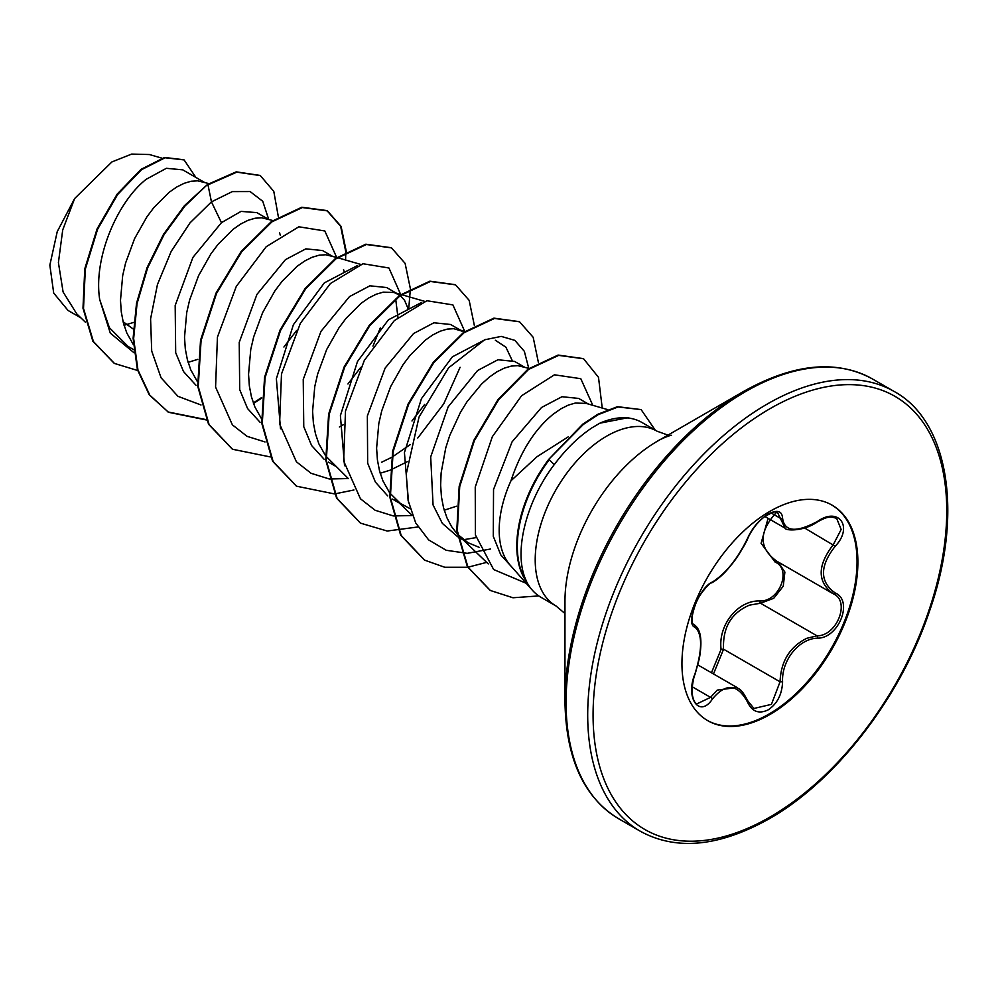 <?xml version="1.0" encoding="UTF-8"?>
<svg xmlns="http://www.w3.org/2000/svg" width="997" height="997" viewBox="0 0 997 997"><rect width="100%" height="100%" fill="white"/><g stroke="black" fill="none" stroke-linecap="round" stroke-linejoin="round"><path stroke-width="1.5" d="M712.469 582.024C725.891 573.375 737.568 558.831 747.526 538.417C752.087 528.161 758.991 520.035 768.226 514.053C777.274 509.504 782.059 510.875 782.583 518.191C784.415 531.837 796.117 532.884 817.665 521.319C838.926 506.314 853.532 527.114 835.224 546.244C819.596 566.171 819.596 581.762 835.224 592.991C853.557 600.568 838.888 638.23 817.665 638.167C799.083 638.404 781.411 660.4 782.583 681.823C782.059 694.386 777.274 703.732 768.226 709.827C758.991 714.301 752.087 711.721 747.526 702.087C737.556 683.792 725.878 682.746 712.469 698.959C699.495 718.737 684.902 697.888 694.946 673.997C702.474 649.346 702.474 633.743 694.946 627.2C684.902 624.446 699.52 586.772 712.469 582.024A1.907 1.583 63.4 0 1 711.771 582.846C709.179 582.472 697.314 597.44 696.093 602.637C691.432 615.61 690.747 622.988 694.012 624.758L693.738 624.558M694.946 673.997L695.096 674.196C693.139 677.511 691.145 692.952 692.329 694.747C693.401 700.305 694.934 703.346 696.928 703.857L710.537 697.364L717.204 690.111L736.957 687.494C739.3 689.849 740.497 687.145 747.9 701.041A1.907 1.034 157.4 0 1 747.526 702.087M778.096 561.959L784.888 572.091L783.243 586.211L773.734 598.3L760.512 603.222L749.47 605.142C731.212 612.981 722.576 627.674 723.56 649.197L713.491 673.935M747.451 700.654A1.907 1.034 157.4 0 1 747.9 701.041L753.931 708.456L771.429 704.368L780.053 681.811C780.9 661.223 789.836 646.717 806.86 638.279L817.004 635.837C836.982 636.049 850.603 601.041 833.33 593.826L833.367 593.838A1.907 1.259 117.9 0 1 833.33 593.826C817.154 582.074 817.154 565.673 833.33 544.599L841.156 529.457L836.682 518.403M711.459 672.763L721.08 649.321C718.027 624.882 738.004 600.132 759.976 600.942C779.417 601.827 792.067 569.175 775.093 562.059L761.097 543.303L768.089 518.34M831.697 504.943A124.401 71.821 -60 0 1 850.242 604.768A124.401 71.821 -60 0 1 769.073 714.014A124.401 71.821 -60 0 1 707.297 720.407M769.921 511.336A124.401 71.821 -60 0 1 832.121 505.18A124.401 71.821 -60 0 1 851.189 604.867A124.401 71.821 -60 0 1 769.921 714.5A124.401 71.821 -60 0 1 707.72 720.657A124.401 71.821 -60 0 1 688.64 620.969A124.401 71.821 -60 0 1 769.921 511.336M564.963 700.966L564.963 601.291A130.694 75.46 120 0 1 657.372 441.235L743.687 391.397A252.777 145.936 120 0 0 743.687 391.397A252.777 145.936 120 0 0 564.963 700.966C565.785 758.243 583.694 797.513 618.651 818.749L640.286 831.236C676.153 850.902 719.111 846.765 769.123 818.849C835.785 781.187 900.478 697.501 929.341 611.585C963.925 513.841 948.596 420.971 894.172 391.485A253.886 146.584 120 0 0 767.229 404.059A253.886 146.584 120 0 0 601.365 627.786A253.886 146.584 120 0 0 640.286 831.236M556.114 606.051L540.985 597.303A100.946 58.287 -60 0 1 532.336 590.199A100.946 58.287 -60 0 1 526.316 581.189L526.578 581.338C512.932 554.656 525.369 502.264 554.257 464.614C566.084 448.912 578.684 436.649 592.044 427.8L599.882 423.177A100.946 58.287 -60 0 1 631.45 418.528A100.946 58.287 -60 0 1 641.931 422.466L657.06 431.203A100.946 58.287 120 0 0 606.587 436.2A100.946 58.287 120 0 0 540.648 525.157A100.946 58.287 120 0 0 556.114 606.051L564.963 613.529M124.039 325.296L133.748 322.392M133.286 329.06L123.08 321.707M204.173 182.214L182.738 169.839L166.349 168.306L146.26 179.261C117.995 201.195 93.107 257.276 99.7 299.561L109.396 327.726L128.04 346.408L133.723 349.685M208.847 183.573L197.655 180.831L191.125 181.242L184.059 183.336L176.631 187.075L169.016 192.396L153.974 207.426L146.908 216.86L134.558 238.669L125.585 263.046L122.681 275.608L120.487 300.346L121.298 312.024L123.391 322.966L126.781 332.948L133.336 344.601M188.097 362.335L197.78 359.356M268.193 219.178L256.84 212.623L241.037 211.389L221.446 222.667L192.92 257.4L175.185 305.468L175.684 352.701L183.523 371.557L196.048 385.328M272.829 220.524L261.688 217.795L255.157 218.218L248.091 220.3L240.663 224.038L233.049 229.372L218.007 244.39L210.94 253.824L198.59 275.633L189.617 300.01L186.713 312.584L184.52 337.31L185.317 349L187.424 359.929L190.813 369.924L197.356 381.564M332.225 256.154L322.53 250.546L305.855 248.851L285.478 259.631L256.952 294.377L239.23 342.357L239.704 389.628L247.555 408.521L260.055 422.279M336.849 257.488L325.707 254.758L319.19 255.182L312.123 257.276L304.696 261.002L297.081 266.336L282.039 281.366L274.973 290.788L262.622 312.609L253.649 336.974L250.745 349.548L248.552 374.274L249.35 385.964L251.456 396.906L254.846 406.888L261.388 418.541M396.258 293.118L386.562 287.522L369.899 285.815L349.498 296.608L320.959 331.39L303.238 379.446L303.761 426.666L311.612 445.534L324.15 459.293M399.76 295.249L394.102 292.495L383.222 292.146L376.156 294.24L368.728 297.978L361.113 303.3L346.059 318.33L339.005 327.764L326.655 349.573L317.682 373.937L314.778 386.512L312.584 411.25L313.382 422.927L315.488 433.869L318.878 443.852L325.421 455.504M325.982 456.265L348.364 478.61M380.193 473.239L389.864 470.26M390.45 470.036L407.237 461.723M460.29 330.082L450.594 324.486L433.919 322.779L413.531 333.571L385.116 368.117L367.357 415.961L367.656 463.144L375.358 482.037L387.708 495.908M462.197 331.191L453.772 328.698L447.254 329.11L440.188 331.203L432.76 334.942L425.146 340.276L410.091 355.293L403.025 364.728L390.674 386.537L381.714 410.914L378.81 423.488L376.604 448.214L377.414 459.904L379.521 470.833L382.91 480.828L389.453 492.481M390.014 493.228L400.258 503.311L410.066 508.669M444.226 510.202L456.526 506.202M524.322 367.046L514.626 361.45L497.952 359.755L477.563 370.535L448.152 406.876L430.692 456.9L433.059 504.956L442.356 523.388L457.573 536.66M528.996 368.404L517.804 365.662L511.274 366.086L504.22 368.167L496.78 371.906L489.166 377.24L481.551 384.069L467.057 401.691L460.539 412.172L449.734 435.49L445.746 447.877L441.123 472.964L440.637 485.178L441.447 496.867L443.553 507.809L446.943 517.792L451.566 526.628L457.386 534.168L468.116 542.754L479.121 547.303M280.344 235.417L279.534 232.637M344.376 272.38L343.566 269.601M397.94 317.32L395.697 299.063M339.391 426.978L343.217 424.759M408.396 309.357L404.533 300.271L400.233 295.611M381.515 462.272L391.497 457.424M392.145 457.075L410.278 444.587M588.355 404.022L578.659 398.426L561.996 396.719L541.533 407.474L512.097 441.808L493.54 489.502L493.291 536.311L500.793 554.893L512.994 568.365M607.672 409.617L586.186 403.399L575.306 403.05L568.24 405.143L560.812 408.882L553.198 414.204C534.791 429.209 520.708 451.404 510.963 480.778A90.129 52.031 120 0 0 510.128 565.112L532.336 590.199M80.832 317.831L68.045 310.453L53.701 293.068L49.85 265.14L57.253 231.578L74.638 198.54L111.888 161.938L131.679 154.074L149.413 154.535L161.875 158.149M74.638 198.54L62.711 229.958L58.412 262.61L63.098 291.984L76.819 313.968L85.493 322.305M221.446 222.667L211.451 201.868L232.313 191.611L250.11 191.561L262.734 201.269L268.679 219.315M134.059 352.801L110.293 333.098L99.7 299.561M200.995 404.981L177.952 396.32L161.04 377.738L151.706 351.044L150.584 318.878L157.451 284.506L171.197 251.394L189.991 222.892L211.451 201.868L207.974 184.831L236.788 172.157L260.304 175.584L273.789 191.374L278.362 216.885M137.661 370.51L114.431 363.431L93.419 341.572L83.511 308.509L85.306 269.165L97.594 229.273L117.621 194.527L141.562 169.664L165.103 157.763L184.096 159.906L195.898 177.441M207.438 184.52L184.383 205.756L163.57 234.245L147.058 267.67L136.514 303.312L133.112 338.245L137.399 369.6L149.276 394.862L168.493 412.272L149.812 395.161L137.935 369.912L133.648 338.544L137.05 303.611L147.593 267.981L164.106 234.557L184.919 206.067L207.438 184.52L236.252 171.845L260.03 175.435M114.169 363.269L92.883 341.273L82.988 308.198L84.77 268.854L97.058 228.974L117.085 194.228L141.026 169.353L164.567 157.464L183.822 159.757M476.043 537.62L464.253 539.589M408.571 502.687L404.433 452.576L421.457 398.626L452.376 356.839L485.527 339.454M495.347 340.251L505.903 347.18L512.084 360.241M344.538 465.711L340.401 415.599L357.462 361.575L388.369 319.85L421.519 302.477M424.697 404.396L411.973 420.971M280.506 428.785L276.368 378.698L293.392 324.698L324.361 282.861L357.499 265.514M380.268 327.988L372.965 346.121M360.665 367.432L347.941 383.995M296.645 330.456L283.908 347.018M568.365 436.773L536.997 456.726L510.963 480.778M526.316 581.189L526.416 581.563A99.874 57.664 -60 0 1 548.724 459.368L582.846 424.099L597.664 414.328L617.479 406.676L641.121 409.593L618.015 406.975L598.2 414.64L583.382 424.41L548.724 459.368M631.45 418.528L627.736 417.768L599.882 423.177M336.662 257.438L324.835 230.968L298.851 226.793L266.261 246.658L236.277 286.426L217.433 337.111L215.576 387.085L232.388 424.859L247.082 436.337L265.028 441.945M400.806 296.072L400.757 295.237M400.707 294.576L388.955 268.006L362.995 263.731L330.393 283.534L300.371 323.277L281.49 373.987L279.596 423.987L296.408 461.798L311.101 473.301L329.06 478.909M329.521 478.971L348.302 478.56M417.793 437.982L443.752 403.822L460.091 367.307M464.727 331.365L452.9 304.908L426.903 300.733L394.326 320.598L364.341 360.366L345.498 411.051L343.641 461.013L360.453 498.787L375.134 510.265L393.08 515.873M393.553 515.935L412.334 515.524M528.759 368.342L524.347 351.33L514.851 340.363L501.204 336.388L484.617 339.815L448.6 367.806L419.027 417.058L406.253 474.024L408.109 500.419L415.687 522.902L428.623 539.9L446.182 550.269L467.232 553.347L490.424 549.023M592.791 405.305L580.79 378.698L554.444 374.81L521.605 395.722L492.356 436.674L475.245 487.059L475.419 535.003L493.64 569.549L526.204 583.282M168.493 412.272L206.391 419.974M253.5 403.461L261.65 398.214M346.308 251.568L341.086 226.406L327.465 210.89L302.34 207.55L271.994 221.808L241.648 251.842L216.523 293.43L201.07 340.613L198.241 386.524L209.083 424.56L232.55 449.261L270.424 456.95M408.708 309.145L410.353 289.142M410.34 288.544L405.106 263.37L391.485 247.854L366.36 244.514L336.014 258.771L305.668 288.818L280.556 330.406L265.102 377.576L262.273 423.488L273.116 461.524L296.583 486.212L334.456 493.914M334.83 493.876L353.935 489.988M474.373 325.508L469.151 300.346L455.529 284.83L430.417 281.478L400.071 295.735L369.725 325.757L344.601 367.345L329.135 414.515L326.306 460.44L337.136 498.463L360.59 523.176L387.21 531.027L417.967 526.964M538.405 362.472L533.183 337.31L519.574 321.794L494.45 318.454L464.103 332.699L433.757 362.721L408.633 404.308L393.167 451.491L390.338 497.403L401.168 535.439L424.635 560.152L444.737 567.256L467.68 567.243M468.017 567.193L486.648 562.37M602.238 408.047L598.499 377.34L583.581 358.758L558.669 355.381L528.56 369.438L498.699 399.623L474.373 440.662L459.717 486.573L457.324 530.778L467.942 567.056L490.35 590.486L512.957 597.764L538.779 595.919M655.216 430.131L641.121 409.593M167.957 411.96L206.242 419.637M253.313 402.938L261.7 397.504M345.573 260.018L345.797 252.465M345.785 251.855L340.65 226.307L326.929 210.579L301.817 207.239L271.458 221.496L241.112 251.531L216 293.13L200.534 340.301L197.718 386.225L208.547 424.248L232.289 449.099M391.223 247.705L365.837 244.203L335.478 258.472L305.132 288.507L280.02 330.094L264.566 377.265L261.737 423.189L272.58 461.212L296.308 486.062M455.268 284.681L429.881 281.179L399.535 295.424L369.189 325.446L344.065 367.033L328.611 414.204L325.77 460.128L336.6 498.164L360.328 523.026M519.3 321.645L493.914 318.143L463.568 332.387L433.221 362.41L408.097 404.009L392.631 451.18L389.802 497.104L400.632 535.14L424.361 559.99M583.32 358.608L558.133 355.069L528.036 369.127L498.164 399.323L473.837 440.35L459.181 486.262L456.788 530.466L467.406 566.745L490.088 590.336M526.578 581.338A99.874 57.664 -60 0 1 549.26 459.679L554.257 464.614M764.886 516.496L785.1 528.161L777.61 512.62C777.186 510.576 772.974 511.847 764.961 516.446C758.044 521.518 752.361 528.722 747.9 538.056A1.907 1.047 22.7 0 1 747.526 538.417M776.837 511.984C758.567 531.762 758.567 548.163 776.837 561.211M721.08 649.321L723.56 649.197L780.053 681.811L782.583 681.823M759.976 600.942A1.907 0.96 -91.4 0 0 760.512 603.222L817.004 635.837A1.907 1.072 86 0 1 817.665 638.167M776.688 561.137A1.907 1.134 -61.9 0 0 775.093 562.059M711.771 582.846L711.771 582.846C718.488 578.97 725.018 572.951 731.337 564.788C737.294 558.283 747.912 539.689 747.9 538.056M693.85 624.645L694.236 624.87A1.907 1.77 115.6 0 1 694.946 627.2M692.217 686.783L710.537 697.364A1.907 0.972 35.2 0 1 712.469 698.959M782.583 518.191A1.907 1.545 -179.5 0 1 780.053 518.116L771.142 512.969M817.665 521.319L817.627 521.767C828.395 515.985 830.588 516.446 836.732 518.428L836.732 518.428M835.224 546.244L804.604 528.011M835.224 592.991A1.907 1.259 117.9 0 1 833.367 593.838L833.791 594.075M769.921 408.733A250.085 144.378 120 0 0 593.078 715.011A250.085 144.378 120 0 0 769.921 817.104A250.085 144.378 120 0 0 946.751 510.825A250.085 144.378 120 0 0 769.921 408.733M671.417 435.29C670.42 435.116 660.176 439.116 657.372 441.235L743.7 391.385C793.712 363.469 836.657 359.344 872.537 379.01A253.886 146.584 120 0 0 745.594 391.584A253.886 146.584 120 0 0 579.743 615.311A253.886 146.584 120 0 0 618.651 818.749M697.937 664.962L736.908 687.456M667.965 435.116L657.06 431.203M328.449 462.11L335.266 466.048M392.482 499.086L404.084 505.778M458.109 536.972L468.116 542.754M488.256 563.916L459.268 536.087M412.384 515.586L395.236 499.123M464.914 331.428L458.134 329.459M424.71 301.368L401.567 294.651M400.881 294.451L394.102 292.495M360.677 264.404L337.547 257.687M872.537 379.01L894.172 391.485M775.953 560.713L832.545 593.389M695.096 674.196L699.321 658.681C702.461 640.822 700.903 629.618 694.647 625.094M785.1 528.161C785.113 530.74 803.408 531.8 817.627 521.767"/></g></svg>
